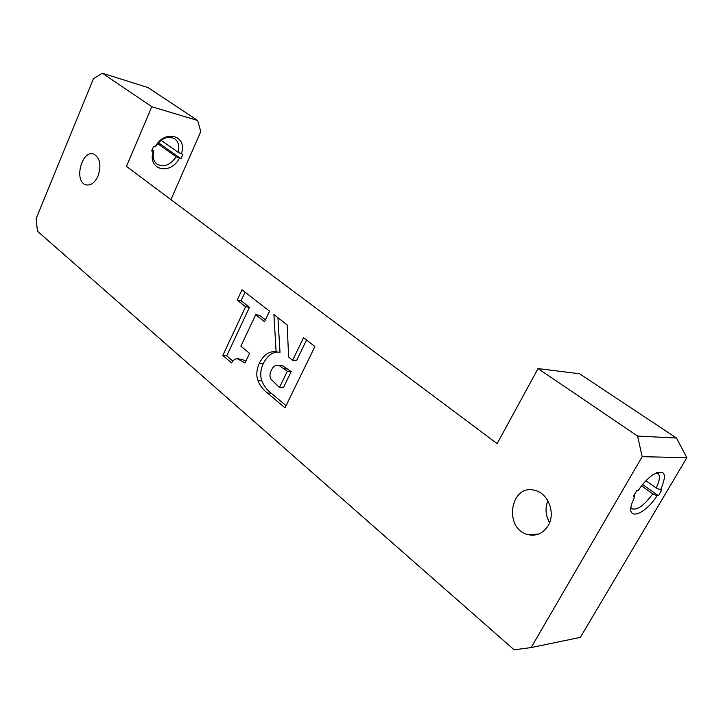 <?xml version="1.0" encoding="UTF-8"?>
<svg xmlns="http://www.w3.org/2000/svg" width="723" height="723" viewBox="0 0 723 723"><rect width="100%" height="100%" fill="white"/><g stroke="black" fill="none" stroke-linecap="round" stroke-linejoin="round"><path stroke-width="1.08" d="M656.385 472.734L657.776 473.231C660.37 475.472 659.837 480.379 656.186 487.962L660.542 489.905C667.51 473.692 664.97 468.631 652.923 474.722C647.718 478.391 642.828 483.624 638.246 490.438L636.846 490.465L633.312 496.493L634.722 496.448L631.64 504.094C626.353 521.364 645.024 514.758 657.099 495.743L652.742 493.8C644.238 505.368 637.325 510.375 631.983 508.811L630.935 507.582M151.821 106.733L126.453 166.371L497.153 443.633L538.02 368.567L637.587 436.068L642.169 456.683L686.85 457.677L580.343 637.37L531.125 647.591L514.134 649.805L37.424 231.17L36.15 218.563L93.43 78.699L102.368 73.195L151.821 106.733L197.659 120.488L200.786 131.595L170.935 199.638M642.169 456.683L531.125 647.591M660.542 489.905L661.861 489.878L658.418 495.698L657.099 495.743M634.035 495.264L634.722 496.448M538.02 368.567L579.584 373.773L676.484 438.03L637.587 436.068M645.937 480.768L656.186 487.962M155.734 146.299C161.572 138.039 167.881 135.517 174.659 138.726C178.536 141.717 179.693 146.254 178.138 152.318L181.365 153.8C187.998 135.572 164.681 128.784 155.246 146.796L155.734 146.299M181.365 153.8L182.919 154.216L180.976 158.671L176.195 156.783C170.33 165.07 163.985 167.555 157.153 164.22C153.43 161.283 152.3 156.828 153.773 150.854L153.285 151.36L151.649 150.935L153.619 146.353L155.246 146.796M153.285 151.36C146.959 170.05 170.438 175.716 179.421 158.256M152.173 149.715L153.773 150.854M161.039 140.307L178.138 152.318M279.421 387.528L287.32 371.233L278.906 365.404L276.602 365.287C274.55 365.531 272.761 367.239 271.242 370.429C269.706 373.466 269.571 376.349 270.836 379.087L279.421 387.528L283.317 387.835L291.197 371.595L282.792 365.784L280.949 365.603M287.32 371.233L291.197 371.595M257.975 380.542C256.05 375.382 256.511 369.616 259.349 363.244C263.796 354.622 269.381 350.836 276.114 351.884L273.918 314.613L287.185 324.934L288.622 357.035L292.634 360.262L303.57 337.695L314.912 346.525L284.97 407.835L267.483 393.041C262.801 389.39 259.638 385.223 257.975 380.542L261.889 380.867C259.964 375.725 260.416 369.977 263.253 363.633C267.691 355.038 273.267 351.261 280 352.318L277.939 317.74M276.114 351.884L280 352.318M286.028 405.666L271.387 393.33C266.715 389.688 263.543 385.531 261.889 380.867M292.634 360.262L296.511 360.669L306.543 340.009M237.533 358.798C235.228 358.581 233.249 359.946 231.604 362.892L222.811 355.463L245.594 306.742L237.189 300.108L241.997 289.769L269.543 311.206L264.564 321.726L255.698 314.722L240.886 346.181L249.58 353.357L245.016 363L237.533 358.798L240.578 359.195M237.189 300.108L241.084 300.696L245.061 292.146M245.594 306.742L249.48 307.311L241.084 300.696M222.811 355.463L226.733 355.861L249.48 307.311M232.851 361.021L226.733 355.861M245.892 361.148L241.446 359.195M255.698 314.722L259.584 315.273L265.44 319.891M98.084 175.96C101.5 165.233 100.09 157.966 93.863 154.153C81.907 149.2 73.484 181.346 85.793 184.772C90.664 185.883 94.758 182.946 98.084 175.96M548.197 525.585C555.842 513.14 548.251 493.276 535.02 490.429C509.977 482.955 503.109 529.724 528.513 534.749C536.791 536.285 543.362 533.222 548.197 525.585M686.85 457.677L676.484 438.03M102.368 73.195L148.034 87.582L197.659 120.488M549.588 522.666C545.531 515.481 544.952 508.161 547.853 500.696M158.373 142.72L180.976 158.671M157.587 143.624L176.195 156.783M642.602 484.527L658.418 495.698M641.527 485.865L652.742 493.8M284.148 368.649L288.034 369.019M259.349 363.244L263.253 363.633M267.483 393.041L271.387 393.33M278.906 365.404L282.792 365.784M242.304 359.367L238.391 358.979M528.513 534.749L538.834 533.99M85.793 184.772L87.094 185.07"/></g></svg>
